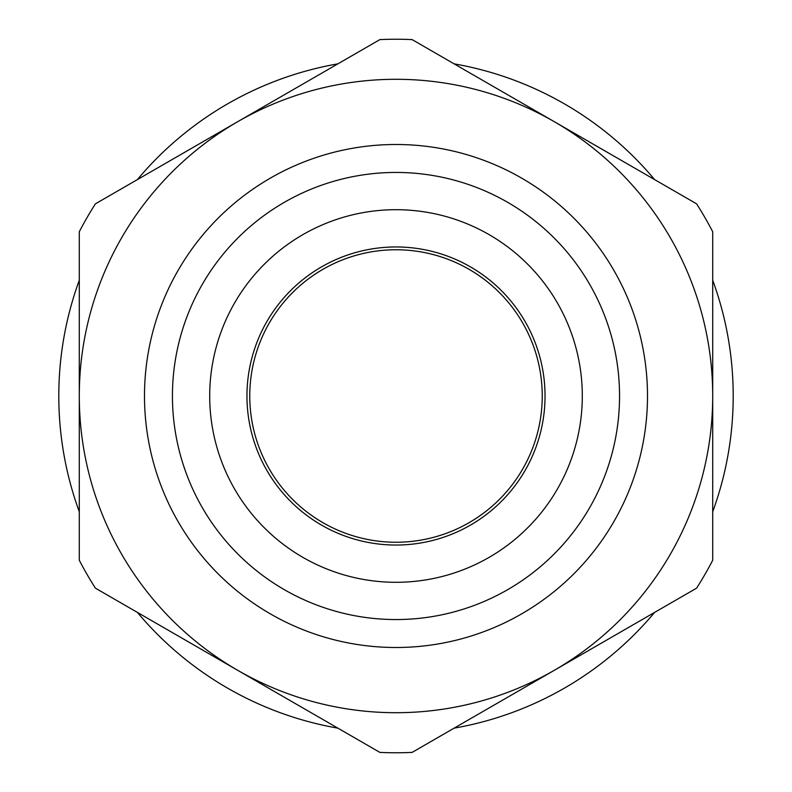 <?xml version="1.0" encoding="UTF-8"?>
<svg xmlns="http://www.w3.org/2000/svg" width="792" height="792" viewBox="0 0 792 792"><rect width="100%" height="100%" fill="white"/><g stroke="black" fill="none" stroke-linecap="round" stroke-linejoin="round"><path stroke-width="1.19" d="M79.289 560.241L79.289 231.759A356.766 356.766 0 0 1 95.406 203.841L379.883 39.6A356.766 356.766 0 0 1 412.117 39.6L696.594 203.841A356.766 356.766 0 0 1 712.711 231.759L712.711 560.241A356.766 356.766 0 0 1 696.594 588.159L412.117 752.4A356.766 356.766 0 0 1 379.883 752.4L95.406 588.159A356.766 356.766 0 0 1 79.289 560.241M237.65 670.279A316.711 316.711 0 0 1 237.65 121.721A316.711 316.711 0 0 1 712.711 396A316.711 316.711 0 0 1 237.65 670.279M249.757 396A146.243 146.243 0 0 1 469.121 269.349A146.243 146.243 0 0 1 469.121 522.651A146.243 146.243 0 0 1 249.757 396M209.702 396A186.298 186.298 0 0 1 489.149 234.66A186.298 186.298 0 0 1 489.149 557.34A186.298 186.298 0 0 1 209.702 396M172.438 396A223.562 223.562 0 0 1 507.781 202.396A223.562 223.562 0 0 1 507.781 589.604A223.562 223.562 0 0 1 172.438 396M79.289 511.761A337.204 337.204 0 0 1 79.289 280.239M137.392 179.606A337.204 337.204 0 0 1 337.897 63.845M454.103 63.845A337.204 337.204 0 0 1 654.608 179.606M712.711 280.239A337.204 337.204 0 0 1 712.711 511.761M654.608 612.394A337.204 337.204 0 0 1 454.103 728.155M337.897 728.155A337.204 337.204 0 0 1 137.392 612.394M246.956 396A149.044 149.044 0 0 1 470.517 266.924A149.044 149.044 0 0 1 470.517 525.076A149.044 149.044 0 0 1 246.956 396M144.49 396A251.51 251.51 0 0 1 521.75 178.19A251.51 251.51 0 0 1 521.75 613.81A251.51 251.51 0 0 1 144.49 396"/></g></svg>
